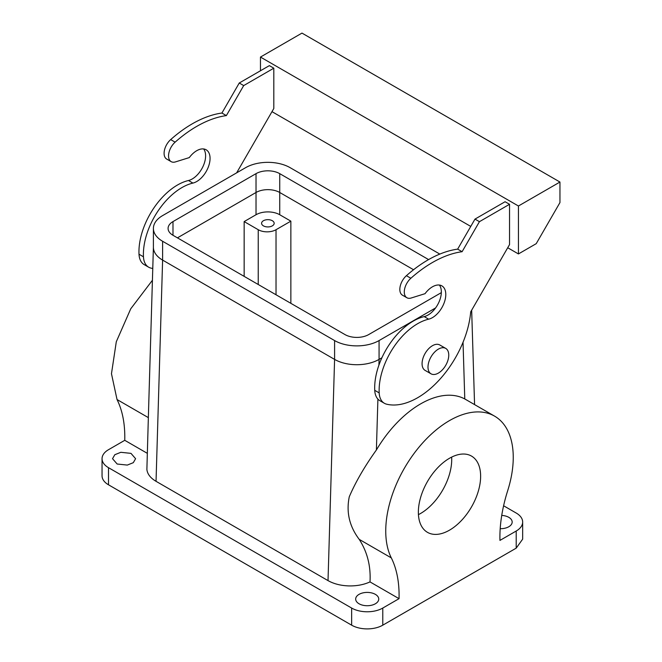 <?xml version="1.0" encoding="UTF-8"?>
<svg xmlns="http://www.w3.org/2000/svg" width="662" height="662" viewBox="0 0 662 662"><rect width="100%" height="100%" fill="white"/><g stroke="black" fill="none" stroke-linecap="round" stroke-linejoin="round"><path stroke-width="0.99" d="M290.858 303.328L290.858 221.158L276.029 229.714A12.578 7.265 180 0 1 258.238 229.714L258.238 284.503M244.154 276.368L244.154 221.588L258.238 229.714M290.858 221.158L279.736 214.736A16.773 9.682 0 0 0 256.02 214.736L256.02 192.485L177.441 237.848L256.02 192.485L256.02 173.651L172.989 221.588A16.773 9.682 0 0 0 168.082 228.431A16.773 9.682 0 0 0 172.989 235.283L172.989 221.588M244.154 221.588L256.02 214.736M269.649 226.785A6.289 3.633 0 0 0 274.167 223.301A6.289 3.633 0 0 0 266.107 219.809A6.289 3.633 0 0 0 261.589 223.301A6.289 3.633 0 0 0 269.649 226.785M428.595 259.587L279.736 173.651L279.736 192.485L413.551 269.74L279.736 192.485A16.773 9.682 0 0 0 256.02 192.485A16.773 9.682 0 0 1 279.736 192.485L279.736 214.736M378.912 365.143L379.086 359.392L381.908 357.761L379.086 359.392A31.453 18.155 0 0 1 334.591 359.4L162.612 260.1L162.612 241.274L334.591 340.566A31.453 18.155 0 0 0 379.069 340.566L435.596 307.929M382.777 608.055L382.777 625.176L516.211 548.144L516.211 531.023L499.951 540.407A125.805 72.63 -60 0 1 507.68 490.716A90.156 52.05 -60 0 0 507.68 430.532A90.156 52.05 -60 0 0 494.572 416.133A90.156 52.05 -60 0 0 413.328 454.471A90.156 52.05 -60 0 0 391.316 557.901A125.805 72.63 -60 0 1 399.045 598.671L382.777 608.055A22.012 12.71 0 0 1 351.646 608.055L108.502 467.678A22.012 12.71 180 0 1 102.047 458.692A22.012 12.71 180 0 1 108.502 449.705L124.762 440.313C125.151 424.334 122.578 410.746 117.033 399.542L111.473 373.732L116.297 341.749L130.737 308.806L152.417 280.274M148.569 409.886L153.402 247.249A31.453 18.155 0 0 0 162.612 260.1L334.591 359.4L328.021 580.607L156.042 481.315C150.464 478.022 147.419 474.083 146.881 469.49L148.569 409.886M391.316 557.901L359.218 539.365C367.302 551.909 370.902 566.084 370.008 581.906C363.695 584.769 356.528 586.102 348.51 585.903C340.558 585.589 333.722 583.826 328.021 580.607M359.218 539.365C349.395 526.364 346.085 512.156 349.288 496.74C355.618 481.969 364.654 466.379 376.397 449.978L377.903 399.095M494.572 416.133L464.774 398.946A90.156 52.05 120 0 0 376.397 449.978M382.777 625.176A22.012 12.71 180 0 1 351.646 625.176L108.502 484.799A22.012 12.71 180 0 1 102.047 475.812L102.047 458.692M516.211 548.144L522.657 539.149L522.657 522.037A22.012 12.71 0 0 0 516.211 513.042L503.6 505.76M147.278 453.313L124.762 440.313M120.823 452.303L130.977 453.362L135.602 458.692L133.302 462.68L127.311 465.08L117.157 464.021L112.532 458.692L114.832 454.703L120.823 452.303M399.045 598.671L370.008 581.906M370.455 605.457A11.535 6.661 0 0 0 378.747 599.069A11.535 6.661 0 0 0 363.968 592.68A11.535 6.661 0 0 0 355.676 599.069A11.535 6.661 0 0 0 370.455 605.457M516.211 531.023A22.012 12.71 0 0 0 522.657 522.037M500.199 528.69A11.535 6.661 0 0 0 503.89 528.425A11.535 6.661 0 0 0 512.173 522.037A11.535 6.661 0 0 0 501.738 515.408M476.822 495.673A44.031 25.421 -60 0 1 427.478 532.347A44.031 25.421 -60 0 1 422.174 492.751A44.031 25.421 -60 0 1 471.509 456.085A44.031 25.421 -60 0 1 476.822 495.673M236.648 172.848L273.811 108.485L273.811 68.194L243.699 85.58L226.363 115.602A117.414 67.789 -60 0 0 175.124 142.165L170.68 139.591A117.414 67.789 -60 0 1 221.919 113.037L226.363 115.602M152.773 268.474A75.485 43.576 -60 0 1 150.886 268.085A25.164 14.523 -60 0 1 148.644 267.183A25.164 14.523 -60 0 1 143.455 256.798A54.516 31.478 -60 0 1 192.915 183.084A18.867 10.898 -60 0 0 204.128 174.652A18.867 10.898 -60 0 0 206.147 149.778A18.867 10.898 -60 0 0 189.299 157.589L175.447 161.909A12.578 7.265 -60 0 1 171.152 161.636A12.578 7.265 -60 0 1 175.124 142.165M509.541 204.293L479.437 221.679L474.985 219.105L505.089 201.728L509.541 204.293L509.541 244.584L470.707 311.843A75.485 43.576 -60 0 1 386.616 404.184A25.164 14.523 -60 0 1 384.374 403.282L379.922 400.717A25.164 14.523 -60 0 1 374.742 390.332A54.516 31.478 -60 0 1 424.201 316.61A18.867 10.898 -60 0 0 435.414 308.178A18.867 10.898 -60 0 0 439.394 285.049M384.374 403.282A25.164 14.523 -60 0 1 379.185 392.897A54.516 31.478 -60 0 1 428.645 319.183A18.867 10.898 -60 0 0 439.858 310.751A18.867 10.898 -60 0 0 441.885 285.876A18.867 10.898 -60 0 0 425.029 293.688L411.176 298.008A12.578 7.265 -60 0 1 406.882 297.735L402.438 295.169A12.578 7.265 -60 0 1 406.41 275.69A117.414 67.789 -60 0 1 457.649 249.135L474.985 219.105M451.641 457.103A44.031 25.421 -60 0 1 447.909 478.982A44.031 25.421 -60 0 1 418.434 514.631M518.437 206.006L518.437 253.943L536.228 243.666L559.953 202.58L559.953 182.042L518.437 206.006L260.464 57.064L260.464 70.76M518.437 253.943L507.713 247.745M470.765 226.421L271.983 111.646M273.811 68.194L269.36 65.629L239.255 83.007L243.699 85.58M239.255 83.007L221.919 113.037M171.152 161.636L166.7 159.07A12.578 7.265 -60 0 1 170.68 139.591M203.656 148.95A18.867 10.898 -60 0 1 199.676 172.079A18.867 10.898 -60 0 1 188.471 180.511A54.516 31.478 -60 0 0 139.012 254.233A25.164 14.523 -60 0 0 144.192 264.618L148.644 267.183M406.882 297.735A12.578 7.265 -60 0 1 410.862 278.263A117.414 67.789 -60 0 1 462.101 251.701L457.649 249.135M479.437 221.679L462.101 251.701M559.953 182.042L301.98 33.1L260.464 57.064M431.036 373.815L425.103 370.397A14.68 8.474 -60 0 1 423.341 368.684A14.68 8.474 -60 0 1 426.229 351.679A14.68 8.474 -60 0 1 439.783 344.976L445.716 348.394A14.68 8.474 120 0 0 432.154 355.105A14.68 8.474 120 0 0 429.266 372.11A14.68 8.474 120 0 0 431.036 373.815A14.68 8.474 120 0 0 444.599 367.112A14.68 8.474 120 0 0 447.487 350.107A14.68 8.474 120 0 0 445.716 348.394M172.989 235.283L344.976 334.575A16.773 9.682 0 0 0 368.693 334.575L441.331 292.637M439.816 254.084L290.113 167.66A31.453 18.155 0 0 0 245.635 167.66L162.612 215.597A31.453 18.155 0 0 0 153.402 228.431A31.453 18.155 0 0 0 162.612 241.274M279.736 173.651A16.773 9.682 0 0 0 256.02 173.651M276.029 229.714L276.029 294.772M156.042 481.315L162.612 260.1M464.774 398.946L463.036 342.279M108.502 467.678L108.502 484.799M148.338 417.614L117.033 399.542M351.646 608.055L351.646 625.176M192.915 183.084L188.471 180.511M143.455 256.798L139.012 254.233M379.185 392.897L374.742 390.332M428.645 319.183L424.201 316.61M410.862 278.263L406.41 275.69M379.069 359.4L379.069 340.566M334.591 359.4L334.591 340.566M474.571 404.581L471.667 310.18M153.402 247.265L153.402 228.431"/></g></svg>
